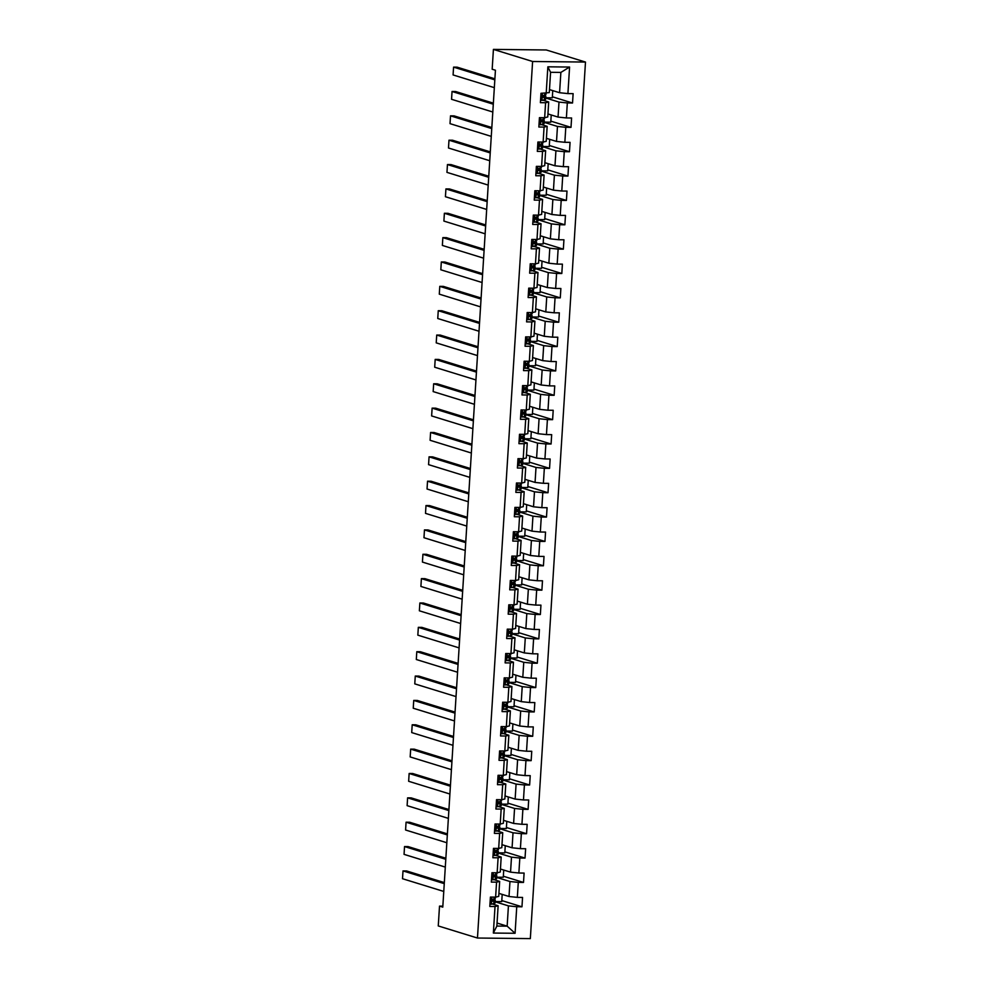<?xml version="1.0" encoding="UTF-8"?>
<svg xmlns="http://www.w3.org/2000/svg" width="988" height="988" viewBox="0 0 988 988"><rect width="100%" height="100%" fill="white"/><g stroke="black" fill="none" stroke-linecap="round" stroke-linejoin="round"><path stroke-width="1.48" d="M532.606 61.491L493.42 49.4L546.29 49.968L585.489 62.059L530.334 938.6L477.463 938.032L532.606 61.491L585.489 62.059M549.489 89.599L559.579 92.724L560.863 72.42L550.575 72.309L549.291 92.613L540.979 93.304L540.387 102.666L545.598 102.727L544.66 117.708L539.436 117.658L538.855 127.02L544.067 127.082L543.128 142.074L537.904 142.013L537.324 151.386L542.536 151.436L541.597 166.429L536.373 166.367L535.792 175.741L541.004 175.79L540.066 190.783L534.841 190.733L534.249 200.095L539.473 200.156L538.522 215.137L533.31 215.088L532.717 224.449L537.941 224.511L536.99 239.491L531.779 239.442L531.186 248.815L536.41 248.865L535.459 263.858L530.247 263.796L529.654 273.17L534.879 273.219L533.928 288.212L528.716 288.15L528.123 297.524L533.347 297.586L532.396 312.566L527.184 312.517L526.592 321.878L531.803 321.94L530.865 336.92L525.653 336.871L525.06 346.232L530.272 346.294L529.333 361.287L524.122 361.225L523.529 370.599L528.741 370.648L527.802 385.641L522.59 385.579L521.997 394.953L527.209 395.002L526.271 409.995L521.047 409.946L520.466 419.307L525.678 419.369L524.739 434.35L519.515 434.3L518.935 443.661L524.146 443.723L523.208 458.716L517.984 458.654L517.403 468.028L522.615 468.077L521.676 483.07L516.452 483.009L515.86 492.382L521.084 492.432L520.133 507.424L514.921 507.375L514.328 516.736L519.552 516.798L518.601 531.779L513.389 531.729L512.797 541.091L518.021 541.152L517.07 556.145L511.858 556.083L511.265 565.457L516.489 565.506L515.538 580.499L510.327 580.438L509.734 589.811L514.958 589.861L514.007 604.854L508.795 604.804L508.203 614.166L513.414 614.227L512.476 629.208L507.264 629.158L506.671 638.52L511.883 638.581L510.944 653.574L505.733 653.513L505.14 662.886L510.351 662.936L509.413 677.929L504.201 677.867L503.608 687.24L508.82 687.29L507.881 702.283L502.657 702.233L502.077 711.595L507.289 711.656L506.35 726.637L501.126 726.588L500.546 735.949L505.757 736.011L504.819 750.991L499.595 750.942L499.014 760.315L504.226 760.365L503.287 775.358L498.063 775.296L497.47 784.67L502.694 784.719L501.743 799.712L496.532 799.65L495.939 809.024L501.163 809.073L500.212 824.066L495 824.017L494.408 833.378L499.632 833.44L498.681 848.42L493.469 848.371L492.876 857.732L498.1 857.794L497.149 872.787L491.938 872.725L491.345 882.099L496.569 882.148L495.618 897.141L490.406 897.079L489.813 906.453L495.025 906.502L493.358 933.055L515.081 933.277L507.153 926.164L508.425 905.873L495.149 901.772M546.191 93.354L547.858 66.814L569.582 67.048L567.915 93.588L573.126 93.638L572.534 103.011L552.378 96.787M515.081 933.277L516.749 906.737L521.973 906.799L522.553 897.425L517.341 897.376L518.28 882.383L523.504 882.432L524.097 873.071L518.873 873.009L519.824 858.029L525.036 858.078L525.628 848.717L520.404 848.655L521.355 833.662L526.567 833.724L527.16 824.35L521.936 824.301L522.887 809.308L528.098 809.37L528.691 799.996L523.467 799.947L524.418 784.954L529.63 785.003L530.223 775.642L524.999 775.58L525.949 760.599L531.161 760.649L531.754 751.288L526.542 751.226L527.481 736.233L532.693 736.295L533.285 726.921L528.074 726.872L529.012 711.879L534.224 711.94L534.817 702.567L529.605 702.517L530.544 687.525L535.755 687.586L536.348 678.213L531.136 678.151L532.075 663.17L537.299 663.22L537.88 653.858L532.668 653.797L533.606 638.816L538.831 638.865L539.411 629.492L534.199 629.442L535.138 614.45L540.362 614.511L540.942 605.138L535.731 605.088L536.669 590.095L541.893 590.157L542.486 580.783L537.262 580.734L538.213 565.741L543.425 565.791L544.018 556.429L538.793 556.368L539.744 541.387L544.956 541.436L545.549 532.075L540.325 532.013L541.276 517.02L546.488 517.082L547.08 507.709L541.856 507.659L542.807 492.666L548.019 492.728L548.612 483.354L543.388 483.305L544.339 468.312L549.55 468.361L550.143 459L544.931 458.938L545.87 443.958L551.082 444.007L551.675 434.646L546.463 434.584L547.401 419.591L552.613 419.653L553.206 410.279L547.994 410.23L548.933 395.237L554.144 395.299L554.737 385.925L549.526 385.876L550.464 370.883L555.688 370.932L556.269 361.571L551.057 361.509L551.996 346.529L557.22 346.578L557.8 337.217L552.588 337.155L553.527 322.162L558.751 322.224L559.332 312.85L554.12 312.801L555.058 297.808L560.282 297.87L560.875 288.496L555.651 288.447L556.59 273.454L561.814 273.503L562.407 264.142L557.183 264.08L558.134 249.1L563.345 249.149L563.938 239.788L558.714 239.726L559.665 224.745L564.877 224.795L565.469 215.421L560.245 215.372L561.196 200.379L566.408 200.441L567.001 191.067L561.777 191.017L562.728 176.025L567.939 176.086L568.532 166.713L563.321 166.651L564.259 151.67L569.471 151.72L570.064 142.358L564.852 142.297L565.791 127.316L571.002 127.366L571.595 117.992L566.383 117.943L567.322 102.95L572.534 103.011M442.846 906.157L439.512 906.12L442.785 907.12L495.433 70.234L492.172 69.234L493.42 49.4M544.66 117.708L547.76 116.967L548.698 101.974L543.573 100.393M545.722 97.985L558.998 102.085L558.047 117.078L547.945 113.953M548.698 101.974L545.598 102.727M567.322 102.95L558.998 102.085M566.383 117.943L558.047 117.078M543.128 142.074L546.228 141.321L547.167 126.328L542.029 124.747M544.19 122.351L557.467 126.439L556.516 141.432L546.413 138.32M547.167 126.328L544.067 127.082M565.791 127.316L557.467 126.439M564.852 142.297L556.516 141.432M541.597 166.429L544.697 165.675L545.635 150.695L540.498 149.102M542.647 146.706L555.923 150.806L554.984 165.786L544.882 162.674M545.635 150.695L542.536 151.436M564.259 151.67L555.923 150.806M563.321 166.651L554.984 165.786M540.066 190.783L543.165 190.042L544.104 175.049L538.966 173.468M541.115 171.06L554.392 175.16L553.453 190.153L543.351 187.028M544.104 175.049L541.004 175.79M562.728 176.025L554.392 175.16M561.777 191.017L553.453 190.153M538.522 215.137L541.634 214.396L542.573 199.403L537.435 197.822M539.584 195.414L552.86 199.514L551.922 214.507L541.819 211.383M542.573 199.403L539.473 200.156M561.196 200.379L552.86 199.514M560.245 215.372L551.922 214.507M536.99 239.491L540.103 238.75L541.041 223.757L535.904 222.177M538.052 219.781L551.329 223.868L550.39 238.861L540.288 235.749M541.041 223.757L537.941 224.511M559.665 224.745L551.329 223.868M558.714 239.726L550.39 238.861M535.459 263.858L538.571 263.104L539.51 248.124L534.372 246.531M536.521 244.135L549.797 248.235L548.859 263.216L538.756 260.103M539.51 248.124L536.41 248.865M558.134 249.1L549.797 248.235M557.183 264.08L548.859 263.216M533.928 288.212L537.04 287.471L537.978 272.478L532.841 270.897M534.99 268.489L548.266 272.589L547.327 287.57L537.225 284.458M537.978 272.478L534.879 273.219M556.59 273.454L548.266 272.589M555.651 288.447L547.327 287.57M532.396 312.566L535.496 311.825L536.447 296.832L531.309 295.251M533.458 292.843L546.735 296.943L545.796 311.936L535.694 308.812M536.447 296.832L533.347 297.586M555.058 297.808L546.735 296.943M554.12 312.801L545.796 311.936M530.865 336.92L533.965 336.179L534.916 321.186L529.778 319.606M531.927 317.21L545.203 321.298L544.264 336.291L534.162 333.178M534.916 321.186L531.803 321.94M553.527 322.162L545.203 321.298M552.588 337.155L544.264 336.291M529.333 361.287L532.433 360.534L533.384 345.553L528.247 343.96M530.395 341.564L543.672 345.652L542.721 360.645L532.631 357.533M533.384 345.553L530.272 346.294M551.996 346.529L543.672 345.652M551.057 361.509L542.721 360.645M527.802 385.641L530.902 384.9L531.853 369.907L526.715 368.326M528.864 365.918L542.14 370.018L541.189 384.999L531.099 381.887M531.853 369.907L528.741 370.648M550.464 370.883L542.14 370.018M549.526 385.876L541.189 384.999M526.271 409.995L529.37 409.254L530.309 394.261L525.184 392.681M527.333 390.272L540.609 394.373L539.658 409.365L529.556 406.241M530.309 394.261L527.209 395.002M548.933 395.237L540.609 394.373M547.994 410.23L539.658 409.365M524.739 434.35L527.839 433.609L528.778 418.616L523.64 417.035M525.801 414.627L539.077 418.727L538.127 433.72L528.024 430.607M528.778 418.616L525.678 419.369M547.401 419.591L539.077 418.727M546.463 434.584L538.127 433.72M523.208 458.716L526.308 457.963L527.246 442.982L522.109 441.389M524.258 438.993L537.534 443.081L536.595 458.074L526.493 454.962M527.246 442.982L524.146 443.723M545.87 443.958L537.534 443.081M544.931 458.938L536.595 458.074M521.676 483.07L524.776 482.317L525.715 467.336L520.577 465.743M522.726 463.347L536.002 467.448L535.064 482.428L524.961 479.316M525.715 467.336L522.615 468.077M544.339 468.312L536.002 467.448M543.388 483.305L535.064 482.428M520.133 507.424L523.245 506.683L524.183 491.691L519.046 490.11M521.195 487.702L534.471 491.802L533.532 506.795L523.43 503.67M524.183 491.691L521.084 492.432M542.807 492.666L534.471 491.802M541.856 507.659L533.532 506.795M518.601 531.779L521.713 531.038L522.652 516.045L517.514 514.464M519.663 512.056L532.94 516.156L532.001 531.149L521.899 528.024M522.652 516.045L519.552 516.798M541.276 517.02L532.94 516.156M540.325 532.013L532.001 531.149M517.07 556.145L520.182 555.392L521.121 540.411L515.983 538.818M518.132 536.422L531.408 540.51L530.47 555.503L520.367 552.391M521.121 540.411L518.021 541.152M539.744 541.387L531.408 540.51M538.793 556.368L530.47 555.503M515.538 580.499L518.651 579.746L519.589 564.766L514.452 563.172M516.601 560.776L529.877 564.877L528.938 579.857L518.836 576.745M519.589 564.766L516.489 565.506M538.213 565.741L529.877 564.877M537.262 580.734L528.938 579.857M514.007 604.854L517.107 604.113L518.058 589.12L512.92 587.539M515.069 585.131L528.345 589.231L527.407 604.224L517.304 601.099M518.058 589.12L514.958 589.861M536.669 590.095L528.345 589.231M535.731 605.088L527.407 604.224M512.476 629.208L515.575 628.467L516.526 613.474L511.389 611.893M513.538 609.485L526.814 613.585L525.875 628.578L515.773 625.453M516.526 613.474L513.414 614.227M535.138 614.45L526.814 613.585M534.199 629.442L525.875 628.578M510.944 653.574L514.044 652.821L514.995 637.828L509.857 636.247M512.006 633.851L525.283 637.939L524.332 652.932L514.242 649.82M514.995 637.828L511.883 638.581M533.606 638.816L525.283 637.939M532.668 653.797L524.332 652.932M509.413 677.929L512.513 677.175L513.464 662.195L508.326 660.601M510.475 658.206L523.751 662.306L522.8 677.286L512.71 674.174M513.464 662.195L510.351 662.936M532.075 663.17L523.751 662.306M531.136 678.151L522.8 677.286M507.881 702.283L510.981 701.542L511.92 686.549L506.795 684.968M508.944 682.56L522.22 686.66L521.269 701.641L511.166 698.528M511.92 686.549L508.82 687.29M530.544 687.525L522.22 686.66M529.605 702.517L521.269 701.641M506.35 726.637L509.45 725.896L510.388 710.903L505.251 709.322M507.412 706.914L520.688 711.014L519.737 726.007L509.635 722.883M510.388 710.903L507.289 711.656M529.012 711.879L520.688 711.014M528.074 726.872L519.737 726.007M504.819 750.991L507.918 750.25L508.857 735.257L503.719 733.676M505.868 731.281L519.145 735.368L518.206 750.361L508.104 747.249M508.857 735.257L505.757 736.011M527.481 736.233L519.145 735.368M526.542 751.226L518.206 750.361M503.287 775.358L506.387 774.604L507.326 759.624L502.188 758.031M504.337 755.635L517.613 759.735L516.675 774.716L506.572 771.603M507.326 759.624L504.226 760.365M525.949 760.599L517.613 759.735M524.999 775.58L516.675 774.716M501.743 799.712L504.856 798.971L505.794 783.978L500.657 782.397M502.806 779.989L516.082 784.089L515.143 799.07L505.041 795.958M505.794 783.978L502.694 784.719M524.418 784.954L516.082 784.089M523.467 799.947L515.143 799.07M500.212 824.066L503.324 823.325L504.263 808.332L499.125 806.751M501.274 804.343L514.55 808.443L513.612 823.436L503.51 820.312M504.263 808.332L501.163 809.073M522.887 809.308L514.55 808.443M521.936 824.301L513.612 823.436M498.681 848.42L501.793 847.679L502.731 832.686L497.594 831.106M499.743 828.71L513.019 832.798L512.08 847.79L501.978 844.678M502.731 832.686L499.632 833.44M521.355 833.662L513.019 832.798M520.404 848.655L512.08 847.79M497.149 872.787L500.261 872.034L501.2 857.053L496.062 855.46M498.211 853.064L511.488 857.152L510.549 872.145L500.447 869.032M501.2 857.053L498.1 857.794M519.824 858.029L511.488 857.152M518.873 873.009L510.549 872.145M495.618 897.141L498.718 896.4L499.669 881.407L494.531 879.826M496.68 877.418L509.956 881.518L509.018 896.499L498.915 893.387M499.669 881.407L496.569 882.148M518.28 882.383L509.956 881.518M517.341 897.376L509.018 896.499M493.358 933.055L496.853 926.065L498.137 905.761L493 904.181M497.05 923.051L507.153 926.164L496.853 926.065M498.137 905.761L495.025 906.502M516.749 906.737L508.425 905.873M439.512 906.12L438.264 925.941L477.463 938.032M569.582 67.048L560.863 72.42M550.575 72.309L547.858 66.814M567.915 93.588L559.579 92.724M521.973 906.799L501.805 900.574M502.188 894.399L501.743 901.612L495.161 901.55M494.642 899.611L494.704 898.759M496.174 875.245L496.235 874.392M503.732 870.045L503.275 877.258L496.692 877.196M523.504 882.432L503.337 876.22M497.705 850.89L497.767 850.038M505.263 845.691L504.806 852.903L498.224 852.829M525.036 858.078L504.868 851.854M499.236 826.536L499.298 825.684M506.795 821.324L506.338 828.549L499.755 828.475M526.567 833.724L506.399 827.499M500.768 802.182L500.83 801.33M508.326 796.97L507.869 804.183L501.286 804.121M528.098 809.37L507.931 803.145M502.312 777.828L502.361 776.963M509.857 772.616L509.4 779.828L502.818 779.767M529.63 785.003L509.462 778.791M503.843 753.461L503.892 752.609M511.389 748.262L510.932 755.474L504.362 755.4M531.161 760.649L511.006 754.424M505.374 729.107L505.424 728.255M512.92 723.895L512.463 731.12L505.893 731.046M532.693 736.295L512.537 730.07M506.906 704.753L506.955 703.901M514.452 699.541L513.995 706.766L507.424 706.692M534.224 711.94L514.069 705.716M508.437 680.399L508.487 679.546M515.983 675.187L515.526 682.399L508.956 682.338M535.755 687.586L515.6 681.362M509.969 656.032L510.018 655.18M517.514 650.833L517.07 658.045L510.487 657.971M537.299 663.22L517.132 656.995M511.5 631.678L511.549 630.826M519.046 626.466L518.601 633.691L512.019 633.617M538.831 638.865L518.663 632.641M513.031 607.324L513.081 606.471M520.577 602.112L520.133 609.337L513.55 609.263M540.362 614.511L520.194 608.287M514.563 582.969L514.625 582.117M522.121 577.758L521.664 584.97L515.081 584.908M541.893 590.157L521.726 583.933M516.094 558.603L516.156 557.751M523.652 553.404L523.195 560.616L516.613 560.542M543.425 565.791L523.257 559.579M517.626 534.249L517.687 533.397M525.184 529.037L524.727 536.262L518.144 536.188M544.956 541.436L524.789 535.212M519.157 509.894L519.219 509.042M526.715 504.683L526.258 511.908L519.676 511.833M546.488 517.082L526.32 510.858M520.701 485.54L520.75 484.688M528.247 480.329L527.79 487.541L521.207 487.479M548.019 492.728L527.851 486.504M522.232 461.174L522.282 460.322M529.778 455.974L529.321 463.187L522.751 463.113M549.55 468.361L529.383 462.149M523.764 436.82L523.813 435.967M531.309 431.62L530.852 438.833L524.282 438.758M551.082 444.007L530.927 437.783M525.295 412.465L525.344 411.613M532.841 407.254L532.384 414.478L525.814 414.404M552.613 419.653L532.458 413.429M526.826 388.111L526.876 387.259M534.372 382.899L533.915 390.112L527.345 390.05M554.144 395.299L533.989 389.074M528.358 363.745L528.407 362.892M535.904 358.545L535.459 365.758L528.876 365.696M555.688 370.932L535.521 364.72M529.889 339.39L529.939 338.538M537.435 334.191L536.99 341.403L530.408 341.329M557.22 346.578L537.052 340.354M531.421 315.036L531.47 314.184M538.966 309.824L538.522 317.049L531.939 316.975M558.751 322.224L538.584 315.999M532.952 290.682L533.014 289.83M540.51 285.47L540.053 292.683L533.471 292.621M560.282 297.87L540.115 291.645M534.483 266.328L534.545 265.476M542.042 261.116L541.585 268.328L535.002 268.267M561.814 273.503L541.646 267.291M536.015 241.961L536.076 241.109M543.573 236.762L543.116 243.974L536.533 243.9M563.345 249.149L543.178 242.924M537.546 217.607L537.608 216.755M545.104 212.395L544.647 219.62L538.065 219.546M564.877 224.795L544.709 218.57M539.09 193.253L539.139 192.401M546.636 188.041L546.179 195.266L539.596 195.192M566.408 200.441L546.241 194.216M540.621 168.899L540.671 168.046M548.167 163.687L547.71 170.899L541.14 170.838M567.939 176.086L547.772 169.862M542.153 144.532L542.202 143.68M549.699 139.333L549.242 146.545L542.671 146.471M569.471 151.72L549.316 145.495M543.684 120.178L543.733 119.326M551.23 114.966L550.773 122.191L544.203 122.117M571.002 127.366L550.847 121.141M545.215 95.824L545.265 94.972M552.761 90.612L552.304 97.837L545.734 97.763M490.011 903.39L491.456 904.23L494.926 903.23A12.041 1.346 3.6 0 0 495.062 903.044L495.26 900.08A12.041 1.346 3.6 0 0 493.654 899.29M491.456 904.23L489.999 903.612M443.773 891.448L402.511 878.715L403.005 870.91L406.574 870.947L444.328 882.593M444.254 883.643L403.005 870.91M495.445 897.141L495.371 898.203A12.041 1.346 -176.4 0 1 495.235 898.388L492.753 899.376L492.629 901.241L495.112 900.266A12.041 1.346 3.6 0 0 495.26 900.08M492.432 899.463A10.004 1.124 -176.4 0 1 493.21 899.957A10.004 1.124 -176.4 0 1 493.098 900.105L492.012 900.834M491.542 879.036L492.987 879.863L496.458 878.875A12.041 1.346 3.6 0 0 496.606 878.69L496.791 875.726A12.041 1.346 3.6 0 0 495.186 874.936M492.987 879.863L491.53 879.258M445.304 867.094L404.055 854.361L404.537 846.555L408.118 846.593L445.86 858.239M445.786 859.288L404.537 846.555M496.976 872.775L496.902 873.849A12.041 1.346 -176.4 0 1 496.766 874.034L494.284 875.01L494.161 876.887L496.643 875.911A12.041 1.346 3.6 0 0 496.791 875.726M493.975 875.109A10.004 1.124 -176.4 0 1 494.741 875.59A10.004 1.124 -176.4 0 1 494.63 875.751L493.543 876.48M493.074 854.682L494.519 855.509L497.989 854.521A12.041 1.346 3.6 0 0 498.137 854.336L498.323 851.372A12.041 1.346 3.6 0 0 496.717 850.582M494.519 855.509L493.061 854.892M446.835 842.739L405.586 830.006L406.068 822.201L409.65 822.238L447.391 833.884M447.317 834.922L406.068 822.201M498.508 848.42L498.434 849.495A12.041 1.346 -176.4 0 1 498.298 849.68L495.815 850.656L495.692 852.533L498.187 851.557A12.041 1.346 3.6 0 0 498.323 851.372M495.507 850.742A10.004 1.124 -176.4 0 1 496.272 851.236A10.004 1.124 -176.4 0 1 496.161 851.397L495.074 852.125M494.605 830.315L496.05 831.155L499.52 830.167A12.041 1.346 3.6 0 0 499.669 829.982L499.854 827.005A12.041 1.346 3.6 0 0 498.248 826.227M496.05 831.155L494.593 830.538M448.367 818.373L407.118 805.652L407.599 797.847L411.181 797.884L448.923 809.53M448.861 810.568L407.599 797.847M500.039 824.066L499.965 825.141A12.041 1.346 -176.4 0 1 499.829 825.326L497.347 826.301L497.223 828.179L499.718 827.191A12.041 1.346 3.6 0 0 499.854 827.005M497.038 826.388A10.004 1.124 -176.4 0 1 497.804 826.882A10.004 1.124 -176.4 0 1 497.693 827.03L496.606 827.771M496.137 805.961L497.582 806.801L501.064 805.8A12.041 1.346 3.6 0 0 501.2 805.615L501.385 802.651A12.041 1.346 3.6 0 0 499.78 801.873M497.582 806.801L496.124 806.183M449.898 794.019L408.649 781.286L409.143 773.481L412.712 773.518L450.454 785.164M450.392 786.213L409.143 773.481M501.571 799.712L501.496 800.774A12.041 1.346 -176.4 0 1 501.361 800.959L498.878 801.947L498.767 803.812L501.249 802.836A12.041 1.346 3.6 0 0 501.385 802.651M498.57 802.034A10.004 1.124 -176.4 0 1 499.335 802.528A10.004 1.124 -176.4 0 1 499.224 802.676L498.137 803.405M497.668 781.607L499.113 782.434L502.596 781.446A12.041 1.346 3.6 0 0 502.731 781.261L502.917 778.297A12.041 1.346 3.6 0 0 501.311 777.507M499.113 782.434L497.656 781.829M451.43 769.664L410.181 756.932L410.675 749.126L414.244 749.163L451.985 760.809M451.924 761.859L410.675 749.126M503.102 775.358L503.028 776.42A12.041 1.346 -176.4 0 1 502.892 776.605L500.41 777.581L500.299 779.458L502.781 778.482A12.041 1.346 3.6 0 0 502.917 778.297M500.101 777.68A10.004 1.124 -176.4 0 1 500.879 778.161A10.004 1.124 -176.4 0 1 500.755 778.322L499.669 779.05M499.199 757.253L500.644 758.08L504.127 757.092A12.041 1.346 3.6 0 0 504.263 756.907L504.448 753.943A12.041 1.346 3.6 0 0 502.843 753.152M500.644 758.08L499.187 757.463M452.961 745.31L411.712 732.577L412.206 724.772L415.775 724.809L453.517 736.455M453.455 737.493L412.206 724.772M504.633 750.991L504.572 752.066A12.041 1.346 -176.4 0 1 504.423 752.251L501.941 753.226L501.83 755.104L504.312 754.128A12.041 1.346 3.6 0 0 504.448 753.943M501.632 753.325A10.004 1.124 -176.4 0 1 502.41 753.807A10.004 1.124 -176.4 0 1 502.287 753.968L501.212 754.696M500.731 732.886L502.176 733.726L505.658 732.738A12.041 1.346 3.6 0 0 505.794 732.553L505.98 729.576A12.041 1.346 3.6 0 0 504.374 728.798M502.176 733.726L500.718 733.108M454.492 720.944L413.243 708.223L413.737 700.418L417.307 700.455L455.048 712.101M454.986 713.138L413.737 700.418M506.165 726.637L506.103 727.711A12.041 1.346 -176.4 0 1 505.955 727.897L503.472 728.872L503.361 730.75L505.844 729.762A12.041 1.346 3.6 0 0 505.98 729.576M503.164 728.959A10.004 1.124 -176.4 0 1 503.942 729.453A10.004 1.124 -176.4 0 1 503.818 729.613L502.744 730.342M502.262 708.532L503.707 709.372L507.19 708.371A12.041 1.346 3.6 0 0 507.326 708.186L507.511 705.222A12.041 1.346 3.6 0 0 505.905 704.444M503.707 709.372L502.25 708.754M456.024 696.589L414.775 683.869L415.269 676.051L418.838 676.088L456.579 687.734M456.518 688.784L415.269 676.051M507.696 702.283L507.634 703.345A12.041 1.346 -176.4 0 1 507.499 703.542L505.004 704.518L504.893 706.383L507.375 705.407A12.041 1.346 3.6 0 0 507.511 705.222M504.695 704.605A10.004 1.124 -176.4 0 1 505.473 705.099A10.004 1.124 -176.4 0 1 505.362 705.247L504.275 705.975M503.794 684.178L505.251 685.005L508.721 684.017A12.041 1.346 3.6 0 0 508.857 683.832L509.042 680.868A12.041 1.346 3.6 0 0 507.437 680.077M505.251 685.005L503.781 684.4M457.555 672.235L416.306 659.502L416.8 651.697L420.369 651.734L458.111 663.38M458.049 664.43L416.8 651.697M509.228 677.929L509.166 678.991A12.041 1.346 -176.4 0 1 509.03 679.176L506.535 680.152L506.424 682.029L508.906 681.053A12.041 1.346 3.6 0 0 509.042 680.868M506.226 680.25A10.004 1.124 -176.4 0 1 507.005 680.732A10.004 1.124 -176.4 0 1 506.893 680.893L505.807 681.621M505.325 659.823L506.782 660.651L510.253 659.663A12.041 1.346 3.6 0 0 510.388 659.478L510.574 656.514A12.041 1.346 3.6 0 0 508.981 655.723M506.782 660.651L505.313 660.033M459.087 647.881L417.838 635.148L418.332 627.343L421.901 627.38L459.642 639.026M459.581 640.076L418.332 627.343M510.759 653.562L510.697 654.636A12.041 1.346 -176.4 0 1 510.561 654.822L508.079 655.797L507.956 657.675L510.438 656.699A12.041 1.346 3.6 0 0 510.574 656.514M507.758 655.896A10.004 1.124 -176.4 0 1 508.536 656.378A10.004 1.124 -176.4 0 1 508.425 656.538L507.338 657.267M506.869 635.457L508.314 636.297L511.784 635.309A12.041 1.346 3.6 0 0 511.92 635.123L512.105 632.147A12.041 1.346 3.6 0 0 510.512 631.369M508.314 636.297L506.844 635.679M460.618 623.514L419.369 610.794L419.863 602.989L423.432 603.026L461.174 614.672M461.112 615.709L419.863 602.989M512.29 629.208L512.229 630.282A12.041 1.346 -176.4 0 1 512.093 630.468L509.61 631.443L509.487 633.32L511.969 632.345A12.041 1.346 3.6 0 0 512.105 632.147M509.289 631.53A10.004 1.124 -176.4 0 1 510.067 632.024A10.004 1.124 -176.4 0 1 509.956 632.184L508.869 632.913M508.4 611.103L509.845 611.942L513.315 610.955A12.041 1.346 3.6 0 0 513.451 610.757L513.649 607.793A12.041 1.346 3.6 0 0 512.043 607.015M509.845 611.942L508.388 611.325M462.149 599.16L420.9 586.44L421.394 578.622L424.964 578.672L462.717 590.318M462.643 591.355L421.394 578.622M513.834 604.854L513.76 605.916A12.041 1.346 -176.4 0 1 513.624 606.113L511.142 607.089L511.018 608.954L513.501 607.978A12.041 1.346 3.6 0 0 513.649 607.793M510.821 607.175A10.004 1.124 -176.4 0 1 511.599 607.669A10.004 1.124 -176.4 0 1 511.488 607.818L510.401 608.559M509.932 586.749L511.376 587.588L514.847 586.588A12.041 1.346 3.6 0 0 514.983 586.403L515.18 583.439A12.041 1.346 3.6 0 0 513.575 582.648M511.376 587.588L509.919 586.971M463.693 574.806L422.432 562.073L422.926 554.268L426.507 554.305L464.249 565.951M464.175 567.001L422.926 554.268M515.366 580.499L515.291 581.562A12.041 1.346 -176.4 0 1 515.156 581.747L512.673 582.735L512.55 584.6L515.032 583.624A12.041 1.346 3.6 0 0 515.18 583.439M512.364 582.821A10.004 1.124 -176.4 0 1 513.13 583.315A10.004 1.124 -176.4 0 1 513.019 583.463L511.932 584.192M511.463 562.394L512.908 563.222L516.378 562.234A12.041 1.346 3.6 0 0 516.526 562.049L516.712 559.085A12.041 1.346 3.6 0 0 515.106 558.294M512.908 563.222L511.451 562.617M465.225 550.452L423.976 537.719L424.457 529.914L428.039 529.951L465.78 541.597M465.706 542.647L424.457 529.914M516.897 556.133L516.823 557.207A12.041 1.346 -176.4 0 1 516.687 557.393L514.205 558.368L514.081 560.245L516.576 559.27A12.041 1.346 3.6 0 0 516.712 559.085M513.896 558.467A10.004 1.124 -176.4 0 1 514.662 558.949A10.004 1.124 -176.4 0 1 514.55 559.109L513.464 559.838M512.994 538.028L514.439 538.868L517.91 537.88A12.041 1.346 3.6 0 0 518.058 537.694L518.243 534.718A12.041 1.346 3.6 0 0 516.638 533.94M514.439 538.868L512.982 538.25M466.756 526.085L425.507 513.365L425.989 505.56L429.57 505.597L467.312 517.243M467.25 518.28L425.989 505.56M518.428 531.779L518.354 532.853A12.041 1.346 -176.4 0 1 518.218 533.038L515.736 534.014L515.613 535.891L518.107 534.916A12.041 1.346 3.6 0 0 518.243 534.718M515.427 534.1A10.004 1.124 -176.4 0 1 516.193 534.594A10.004 1.124 -176.4 0 1 516.082 534.755L514.995 535.484M514.526 513.674L515.971 514.513L519.453 513.525A12.041 1.346 3.6 0 0 519.589 513.328L519.774 510.364A12.041 1.346 3.6 0 0 518.169 509.586M515.971 514.513L514.513 513.896M468.287 501.731L427.038 489.011L427.532 481.193L431.101 481.242L468.843 492.889M468.781 493.926L427.532 481.193M519.96 507.424L519.886 508.499A12.041 1.346 -176.4 0 1 519.75 508.684L517.267 509.66L517.156 511.537L519.639 510.549A12.041 1.346 3.6 0 0 519.774 510.364M516.959 509.746A10.004 1.124 -176.4 0 1 517.724 510.24A10.004 1.124 -176.4 0 1 517.613 510.388L516.526 511.129M516.057 489.319L517.502 490.159L520.985 489.159A12.041 1.346 3.6 0 0 521.121 488.974L521.306 486.01A12.041 1.346 3.6 0 0 519.7 485.219M517.502 490.159L516.045 489.542M469.819 477.377L428.57 464.644L429.064 456.839L432.633 456.876L470.374 468.522M470.313 469.572L429.064 456.839M521.491 483.07L521.417 484.132A12.041 1.346 -176.4 0 1 521.281 484.318L518.799 485.306L518.688 487.17L521.17 486.195A12.041 1.346 3.6 0 0 521.306 486.01M518.49 485.392A10.004 1.124 -176.4 0 1 519.268 485.886A10.004 1.124 -176.4 0 1 519.145 486.034L518.058 486.763M517.589 464.965L519.033 465.793L522.516 464.805A12.041 1.346 3.6 0 0 522.652 464.619L522.837 461.655A12.041 1.346 3.6 0 0 521.232 460.865M519.033 465.793L517.576 465.187M471.35 453.023L430.101 440.29L430.595 432.485L434.164 432.522L471.906 444.168M471.844 445.218L430.595 432.485M523.023 458.704L522.961 459.778A12.041 1.346 -176.4 0 1 522.813 459.963L520.33 460.939L520.219 462.816L522.701 461.841A12.041 1.346 3.6 0 0 522.837 461.655M520.021 461.038A10.004 1.124 -176.4 0 1 520.8 461.52A10.004 1.124 -176.4 0 1 520.676 461.68L519.602 462.409M519.12 440.611L520.565 441.438L524.048 440.45A12.041 1.346 3.6 0 0 524.183 440.265L524.369 437.301A12.041 1.346 3.6 0 0 522.763 436.511M520.565 441.438L519.108 440.821M472.882 428.669L431.633 415.936L432.127 408.13L435.696 408.168L473.437 419.814M473.376 420.851L432.127 408.13M524.554 434.35L524.492 435.424A12.041 1.346 -176.4 0 1 524.344 435.609L521.862 436.585L521.75 438.462L524.233 437.486A12.041 1.346 3.6 0 0 524.369 437.301M521.553 436.671A10.004 1.124 -176.4 0 1 522.331 437.165A10.004 1.124 -176.4 0 1 522.207 437.326L521.133 438.055M520.651 416.244L522.096 417.084L525.579 416.096A12.041 1.346 3.6 0 0 525.715 415.899L525.9 412.935A12.041 1.346 3.6 0 0 524.295 412.157M522.096 417.084L520.639 416.467M474.413 404.302L433.164 391.581L433.658 383.776L437.227 383.813L474.969 395.459M474.907 396.497L433.658 383.776M526.085 409.995L526.024 411.07A12.041 1.346 -176.4 0 1 525.888 411.255L523.393 412.231L523.282 414.108L525.764 413.12A12.041 1.346 3.6 0 0 525.9 412.935M523.084 412.317A10.004 1.124 -176.4 0 1 523.862 412.811A10.004 1.124 -176.4 0 1 523.751 412.959L522.664 413.7M522.183 391.89L523.64 392.73L527.11 391.73A12.041 1.346 3.6 0 0 527.246 391.544L527.431 388.58A12.041 1.346 3.6 0 0 525.826 387.79M523.64 392.73L522.17 392.113M475.944 379.948L434.695 367.215L435.189 359.41L438.758 359.447L476.5 371.093M476.438 372.143L435.189 359.41M527.617 385.641L527.555 386.703A12.041 1.346 -176.4 0 1 527.419 386.888L524.924 387.876L524.813 389.741L527.296 388.766A12.041 1.346 3.6 0 0 527.431 388.58M524.616 387.963A10.004 1.124 -176.4 0 1 525.394 388.457A10.004 1.124 -176.4 0 1 525.283 388.605L524.196 389.334M523.714 367.536L525.171 368.363L528.642 367.375A12.041 1.346 3.6 0 0 528.778 367.19L528.963 364.226A12.041 1.346 3.6 0 0 527.37 363.436M525.171 368.363L523.702 367.758M477.476 355.594L436.227 342.861L436.721 335.056L440.29 335.093L478.031 346.739M477.97 347.788L436.721 335.056M529.148 361.287L529.086 362.349A12.041 1.346 -176.4 0 1 528.951 362.534L526.468 363.51L526.345 365.387L528.827 364.411A12.041 1.346 3.6 0 0 528.963 364.226M526.147 363.609A10.004 1.124 -176.4 0 1 526.925 364.09A10.004 1.124 -176.4 0 1 526.814 364.251L525.727 364.98M525.258 343.182L526.703 344.009L530.173 343.021A12.041 1.346 3.6 0 0 530.309 342.836L530.494 339.872A12.041 1.346 3.6 0 0 528.901 339.082M526.703 344.009L525.233 343.392M479.007 331.239L437.758 318.507L438.252 310.701L441.821 310.738L479.563 322.384M479.501 323.422L438.252 310.701M530.68 336.92L530.618 337.995A12.041 1.346 -176.4 0 1 530.482 338.18L528 339.156L527.876 341.033L530.358 340.057A12.041 1.346 3.6 0 0 530.494 339.872M527.678 339.242A10.004 1.124 -176.4 0 1 528.457 339.736A10.004 1.124 -176.4 0 1 528.345 339.897L527.259 340.625M526.789 318.815L528.234 319.655L531.705 318.667A12.041 1.346 3.6 0 0 531.84 318.482L532.038 315.505A12.041 1.346 3.6 0 0 530.433 314.727M528.234 319.655L526.777 319.038M480.539 306.873L439.29 294.152L439.784 286.347L443.353 286.384L481.107 298.03M481.033 299.068L439.784 286.347M532.223 312.566L532.149 313.641A12.041 1.346 -176.4 0 1 532.013 313.826L529.531 314.802L529.407 316.679L531.89 315.691A12.041 1.346 3.6 0 0 532.038 315.505M529.21 314.888A10.004 1.124 -176.4 0 1 529.988 315.382A10.004 1.124 -176.4 0 1 529.877 315.53L528.79 316.271M528.321 294.461L529.766 295.301L533.236 294.301A12.041 1.346 3.6 0 0 533.372 294.115L533.569 291.151A12.041 1.346 3.6 0 0 531.964 290.373M529.766 295.301L528.308 294.683M482.082 282.519L440.821 269.786L441.315 261.981L444.896 262.018L482.638 273.664M482.564 274.713L441.315 261.981M533.755 288.212L533.681 289.274A12.041 1.346 -176.4 0 1 533.545 289.472L531.062 290.447L530.939 292.312L533.421 291.337A12.041 1.346 3.6 0 0 533.569 291.151M530.754 290.534A10.004 1.124 -176.4 0 1 531.519 291.028A10.004 1.124 -176.4 0 1 531.408 291.176L530.321 291.905M529.852 270.107L531.297 270.934L534.767 269.946A12.041 1.346 3.6 0 0 534.916 269.761L535.101 266.797A12.041 1.346 3.6 0 0 533.495 266.007M531.297 270.934L529.84 270.329M483.614 258.164L442.365 245.432L442.846 237.626L446.428 237.663L484.169 249.309M484.095 250.359L442.846 237.626M535.286 263.858L535.212 264.92A12.041 1.346 -176.4 0 1 535.076 265.105L532.594 266.081L532.47 267.958L534.953 266.982A12.041 1.346 3.6 0 0 535.101 266.797M532.285 266.18A10.004 1.124 -176.4 0 1 533.051 266.661A10.004 1.124 -176.4 0 1 532.94 266.822L531.853 267.55M531.383 245.753L532.828 246.58L536.299 245.592A12.041 1.346 3.6 0 0 536.447 245.407L536.632 242.443A12.041 1.346 3.6 0 0 535.027 241.652M532.828 246.58L531.371 245.963M485.145 233.81L443.896 221.077L444.378 213.272L447.959 213.309L485.701 224.955M485.639 225.993L444.378 213.272M536.817 239.491L536.743 240.566A12.041 1.346 -176.4 0 1 536.608 240.751L534.125 241.727L534.002 243.604L536.496 242.628A12.041 1.346 3.6 0 0 536.632 242.443M533.816 241.825A10.004 1.124 -176.4 0 1 534.582 242.307A10.004 1.124 -176.4 0 1 534.471 242.468L533.384 243.196M532.915 221.386L534.36 222.226L537.843 221.238A12.041 1.346 3.6 0 0 537.978 221.053L538.164 218.076A12.041 1.346 3.6 0 0 536.558 217.298M534.36 222.226L532.903 221.608M486.676 209.444L445.427 196.723L445.921 188.918L449.491 188.955L487.232 200.601M487.17 201.638L445.921 188.918M538.349 215.137L538.275 216.211A12.041 1.346 -176.4 0 1 538.139 216.397L535.657 217.372L535.533 219.25L538.028 218.274A12.041 1.346 3.6 0 0 538.164 218.076M535.348 217.459A10.004 1.124 -176.4 0 1 536.114 217.953A10.004 1.124 -176.4 0 1 536.002 218.113L534.916 218.842M534.446 197.032L535.891 197.872L539.374 196.871A12.041 1.346 3.6 0 0 539.51 196.686L539.695 193.722A12.041 1.346 3.6 0 0 538.09 192.944M535.891 197.872L534.434 197.254M488.208 185.089L446.959 172.369L447.453 164.551L451.022 164.588L488.764 176.234M488.702 177.284L447.453 164.551M539.88 190.783L539.806 191.845A12.041 1.346 -176.4 0 1 539.67 192.043L537.188 193.018L537.077 194.883L539.559 193.907A12.041 1.346 3.6 0 0 539.695 193.722M536.879 193.105A10.004 1.124 -176.4 0 1 537.657 193.599A10.004 1.124 -176.4 0 1 537.534 193.747L536.447 194.475M535.978 172.678L537.423 173.505L540.905 172.517A12.041 1.346 3.6 0 0 541.041 172.332L541.226 169.368A12.041 1.346 3.6 0 0 539.621 168.578M537.423 173.505L535.965 172.9M489.739 160.735L448.49 148.002L448.984 140.197L452.553 140.234L490.295 151.88M490.233 152.93L448.984 140.197M541.412 166.429L541.35 167.491A12.041 1.346 -176.4 0 1 541.202 167.676L538.719 168.652L538.608 170.529L541.091 169.553A12.041 1.346 3.6 0 0 541.226 169.368M538.411 168.75A10.004 1.124 -176.4 0 1 539.189 169.244A10.004 1.124 -176.4 0 1 539.065 169.393L537.991 170.121M537.509 148.323L538.954 149.151L542.437 148.163A12.041 1.346 3.6 0 0 542.573 147.978L542.758 145.014A12.041 1.346 3.6 0 0 541.152 144.223M538.954 149.151L537.497 148.533M491.271 136.381L450.022 123.648L450.516 115.843L454.085 115.88L491.826 127.526M491.765 128.576L450.516 115.843M542.943 142.062L542.881 143.137A12.041 1.346 -176.4 0 1 542.733 143.322L540.251 144.297L540.14 146.175L542.622 145.199A12.041 1.346 3.6 0 0 542.758 145.014M539.942 144.396A10.004 1.124 -176.4 0 1 540.72 144.878A10.004 1.124 -176.4 0 1 540.597 145.038L539.522 145.767M539.04 123.957L540.485 124.797L543.968 123.809A12.041 1.346 3.6 0 0 544.104 123.624L544.289 120.647A12.041 1.346 3.6 0 0 542.684 119.869M540.485 124.797L539.028 124.179M492.802 112.015L451.553 99.294L452.047 91.489L455.616 91.526L493.358 103.172M493.296 104.209L452.047 91.489M544.474 117.708L544.413 118.782A12.041 1.346 -176.4 0 1 544.277 118.968L541.782 119.943L541.671 121.82L544.153 120.845A12.041 1.346 3.6 0 0 544.289 120.647M541.473 120.03A10.004 1.124 -176.4 0 1 542.251 120.524A10.004 1.124 -176.4 0 1 542.128 120.684L541.054 121.413M540.572 99.603L542.029 100.443L545.5 99.455A12.041 1.346 3.6 0 0 545.635 99.257L545.821 96.293A12.041 1.346 3.6 0 0 544.215 95.515M542.029 100.443L540.56 99.825M494.333 87.66L453.084 74.94L453.578 67.122L457.148 67.172L494.889 78.818M494.827 79.855L453.578 67.122M546.006 93.354L545.944 94.416A12.041 1.346 -176.4 0 1 545.808 94.613L543.314 95.589L543.202 97.454L545.685 96.478A12.041 1.346 3.6 0 0 545.821 96.293M543.005 95.675A10.004 1.124 -176.4 0 1 543.783 96.169A10.004 1.124 -176.4 0 1 543.672 96.318L542.585 97.059M491.826 897.104L491.382 904.181M495.112 900.266L494.926 903.23M495.309 897.141L495.235 898.388M493.951 901.056L493.765 904.02M494.198 897.129L494.074 899.179M493.358 872.737L492.913 879.826M496.643 875.911L496.458 878.875M496.841 872.775L496.766 874.034M495.482 876.689L495.297 879.666M495.729 872.762L495.606 874.825M494.889 848.383L494.445 855.472M498.187 851.557L497.989 854.521M498.372 848.42L498.298 849.68M497.013 852.335L496.828 855.299M497.26 848.408L497.137 850.458M496.433 824.029L495.976 831.118M499.718 827.191L499.52 830.167M499.916 824.066L499.829 825.326M498.557 827.981L498.36 830.945M498.804 824.054L498.668 826.104M497.964 799.675L497.52 806.751M501.249 802.836L501.064 805.8M501.447 799.712L501.361 800.959M500.089 803.627L499.891 806.591M500.336 799.7L500.2 801.75M499.496 775.308L499.051 782.397M502.781 778.482L502.596 781.446M502.978 775.345L502.892 776.605M501.62 779.26L501.435 782.237M501.867 775.333L501.731 777.395M501.027 750.954L500.583 758.043M504.312 754.128L504.127 757.092M504.51 750.991L504.423 752.251M503.151 754.906L502.966 757.87M503.398 750.979L503.263 753.029M502.559 726.6L502.114 733.689M505.844 729.762L505.658 732.738M506.041 726.637L505.955 727.897M504.683 730.552L504.498 733.516M504.93 726.625L504.794 728.675M504.09 702.246L503.645 709.322M507.375 705.407L507.19 708.371M507.573 702.283L507.499 703.542M506.214 706.198L506.029 709.162M506.461 702.27L506.325 704.321M505.621 677.879L505.177 684.968M508.906 681.053L508.721 684.017M509.104 677.916L509.03 679.176M507.746 681.831L507.56 684.808M507.993 677.916L507.869 679.966M507.153 653.525L506.708 660.614M510.438 656.699L510.253 659.663M510.635 653.562L510.561 654.822M509.277 657.477L509.092 660.441M509.524 653.55L509.4 655.6M508.684 629.171L508.24 636.26M511.969 632.345L511.784 635.309M512.167 629.208L512.093 630.468M510.808 633.123L510.623 636.087M511.055 629.195L510.932 631.246M510.216 604.817L509.771 611.905M513.501 607.978L513.315 610.955M513.698 604.854L513.624 606.113M512.34 608.769L512.154 611.733M512.587 604.841L512.463 606.891M511.747 580.462L511.302 587.539M515.032 583.624L514.847 586.588M515.23 580.499L515.156 581.747M513.871 584.402L513.686 587.378M514.118 580.487L513.995 582.537M513.278 556.096L512.834 563.185M516.576 559.27L516.378 562.234M516.761 556.133L516.687 557.393M515.403 560.048L515.217 563.012M515.65 556.121L515.526 558.183M514.822 531.742L514.365 538.831M518.107 534.916L517.91 537.88M518.305 531.779L518.218 533.038M516.946 535.694L516.749 538.658M517.193 531.766L517.057 533.816M516.354 507.387L515.909 514.476M519.639 510.549L519.453 513.525M519.836 507.424L519.75 508.684M518.478 511.339L518.28 514.303M518.725 507.412L518.589 509.462M517.885 483.033L517.44 490.11M521.17 486.195L520.985 489.159M521.368 483.07L521.281 484.318M520.009 486.985L519.824 489.949M520.256 483.058L520.12 485.108M519.416 458.667L518.972 465.756M522.701 461.841L522.516 464.805M522.899 458.704L522.813 459.963M521.541 462.619L521.355 465.583M521.788 458.691L521.652 460.754M520.948 434.312L520.503 441.401M524.233 437.486L524.048 440.45M524.43 434.35L524.344 435.609M523.072 438.264L522.887 441.228M523.319 434.337L523.183 436.387M522.479 409.958L522.034 417.047M525.764 413.12L525.579 416.096M525.962 409.995L525.888 411.255M524.603 413.91L524.418 416.874M524.85 409.983L524.714 412.033M524.011 385.604L523.566 392.681M527.296 388.766L527.11 391.73M527.493 385.641L527.419 386.888M526.135 389.556L525.949 392.52M526.382 385.629L526.258 387.679M525.542 361.238L525.097 368.326M528.827 364.411L528.642 367.375M529.025 361.275L528.951 362.534M527.666 365.19L527.481 368.166M527.913 361.262L527.79 363.325M527.073 336.883L526.629 343.972M530.358 340.057L530.173 343.021M530.556 336.92L530.482 338.18M529.197 340.835L529.012 343.799M529.445 336.908L529.321 338.958M528.605 312.529L528.16 319.618M531.89 315.691L531.705 318.667M532.087 312.566L532.013 313.826M530.729 316.481L530.544 319.445M530.976 312.554L530.852 314.604M530.136 288.175L529.692 295.251M533.421 291.337L533.236 294.301M533.619 288.212L533.545 289.472M532.26 292.127L532.075 295.091M532.507 288.2L532.384 290.25M531.668 263.808L531.223 270.897M534.953 266.982L534.767 269.946M535.15 263.845L535.076 265.105M533.792 267.76L533.606 270.737M534.039 263.833L533.915 265.896M533.211 239.454L532.754 246.543M536.496 242.628L536.299 245.592M536.694 239.491L536.608 240.751M535.335 243.406L535.138 246.37M535.57 239.479L535.447 241.529M534.743 215.1L534.298 222.189M538.028 218.274L537.843 221.238M538.225 215.137L538.139 216.397M536.867 219.052L536.669 222.016M537.114 215.125L536.978 217.175M536.274 190.746L535.829 197.835M539.559 193.907L539.374 196.871M539.757 190.783L539.67 192.043M538.398 194.698L538.213 197.662M538.645 190.77L538.509 192.821M537.805 166.392L537.361 173.468M541.091 169.553L540.905 172.517M541.288 166.429L541.202 167.676M539.93 170.331L539.744 173.308M540.177 166.416L540.041 168.466M539.337 142.025L538.892 149.114M542.622 145.199L542.437 148.163M542.82 142.062L542.733 143.322M541.461 145.977L541.276 148.941M541.708 142.05L541.572 144.1M540.868 117.671L540.424 124.76M544.153 120.845L543.968 123.809M544.351 117.708L544.277 118.968M542.992 121.623L542.807 124.587M543.239 117.696L543.104 119.746M542.4 93.317L541.955 100.406M545.685 96.478L545.5 99.455M545.882 93.354L545.808 94.613M544.524 97.269L544.339 100.233M544.771 93.341L544.647 95.391"/></g></svg>
